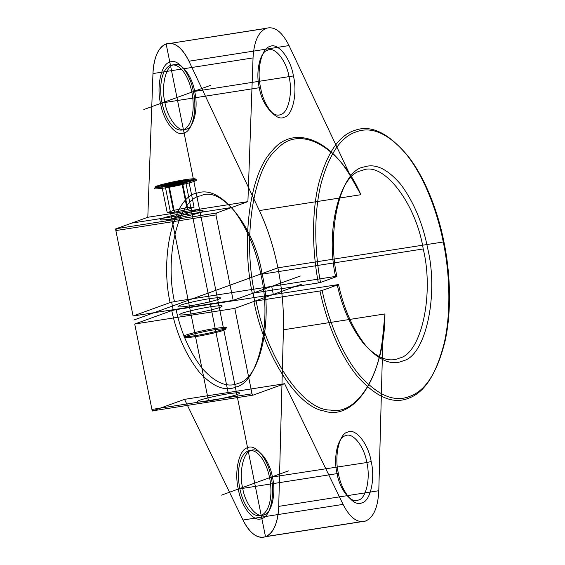 <?xml version="1.0" encoding="UTF-8"?>
<svg xmlns="http://www.w3.org/2000/svg" width="565" height="565" viewBox="0 0 565 565"><rect width="100%" height="100%" fill="white"/><g stroke="black" fill="none" stroke-linecap="round" stroke-linejoin="round"><path stroke-width="0.85" d="M173.427 210.434L167.219 212.68L174.437 212.193L187.855 209.453L194.063 207.207L186.846 207.694L173.427 210.434L168.243 184.727L167.36 183.696L182.022 180.708L189.904 180.179L183.124 182.636L182.672 183.752L188.88 181.499L181.662 181.987L168.243 184.727L162.035 186.973L160.58 186.153L167.36 183.696M184.677 179.748C176.139 180.998 160.99 184.43 157.134 185.998C152.592 187.877 155.488 188.074 165.806 186.584C174.345 185.334 189.494 181.902 193.35 180.334C197.891 178.455 194.996 178.258 184.677 179.748L185.391 180.638C196.253 179.07 199.297 179.275 194.522 181.259C190.462 182.905 174.514 186.521 165.524 187.834C154.662 189.402 151.618 189.197 156.392 187.213C160.453 185.567 176.4 181.951 185.391 180.638L215.194 328.449C206.204 329.762 190.257 333.378 186.196 335.024C181.422 337.008 184.465 337.213 195.328 335.645C204.318 334.332 220.265 330.716 224.326 329.07C229.1 327.086 226.056 326.881 215.194 328.449L214.912 329.699C225.23 328.209 228.126 328.406 223.585 330.285C219.729 331.853 204.579 335.285 196.041 336.535C185.723 338.025 182.827 337.828 187.368 335.949C191.224 334.381 206.373 330.949 214.912 329.699M194.063 207.207L188.88 181.499L189.904 180.179M167.219 212.68L162.035 186.973L169.253 186.485L182.672 183.752L187.855 209.453M186.846 207.694L181.662 181.987L182.022 180.708M174.437 212.193L169.253 186.485L168.462 185.624L160.58 186.153M196.041 336.535L195.328 335.645L165.524 187.834L165.806 186.584M183.124 182.636L168.462 185.624M193.336 91.587L293.419 75.95C297.677 93.168 292.585 115.874 284.16 117.23C276.377 121.75 263.445 105.577 260.649 87.822L259.279 87.73C261.821 103.868 273.573 118.572 280.657 114.462C288.312 113.233 292.945 92.589 289.075 76.932C286.533 60.794 274.781 46.09 267.697 50.2C260.041 51.436 255.408 72.073 259.279 87.73L164.916 102.477C161.039 86.819 165.672 66.183 173.328 64.947C180.412 60.836 192.164 75.54 194.706 91.678C198.576 107.336 193.95 127.98 186.288 129.208C179.211 133.319 167.452 118.615 164.916 102.477L160.566 103.466C163.356 121.214 176.287 137.387 184.077 132.874C192.503 131.511 197.595 108.812 193.336 91.587C190.539 73.831 177.615 57.665 169.825 62.178C161.399 63.534 156.307 86.24 160.566 103.466M337.178 284.449C342.263 307.925 351.155 327.721 363.839 343.838C376.904 358.09 388.826 362.836 399.596 358.062C421.448 353.365 434.294 294.04 423.22 248.96C415.847 202.531 382.449 159.959 361.812 170.665C339.643 173.37 325.369 230.873 335.561 276.412L336.924 276.504C326.351 229.397 341.091 169.832 364.022 167.007C375.386 163.094 387.731 169.02 401.058 184.79C413.954 202.432 422.79 223.486 427.571 247.971C439.033 294.619 425.72 356.014 403.106 360.83C391.955 365.753 379.616 360.823 366.106 346.041C352.984 329.346 343.795 308.843 338.548 284.541L176.089 309.62L171.739 310.609L134.71 324.028L151.929 409.441L252.018 393.805L253.085 395.14L284.612 383.713L343.068 504.39C349.933 517.702 357.363 523.275 365.357 521.114L365.809 520.944C373.656 517.328 377.985 507.257 378.797 490.731L382.964 334.332C378.705 384.645 351.105 420.473 323.929 410.974C297.056 406.701 264.335 355.498 253.939 301.449L256.115 300.954C266.772 357.567 302.826 410.494 330.426 410.056C358.655 416.115 385.104 369.482 384.935 313.928L283.418 329.791C283.927 309.443 282.083 288.793 277.888 267.831C273.637 246.891 267.464 227.808 259.377 210.568L188.957 61.211C182.043 47.488 174.521 41.718 166.378 43.886L165.926 44.056C158.207 47.58 153.885 57.411 152.96 73.556L147.811 217.271L116.284 228.698L216.374 213.054L215.95 214.933L115.86 230.569L116.284 228.698M365.809 520.944L265.72 536.588C273.573 532.965 277.902 522.893 278.714 506.374L283.418 329.791A137.034 65.074 81.1 0 0 259.377 210.568L360.894 194.706C340.165 146.61 299.789 124.187 277.683 148.489C253.678 166.753 242.42 236.82 254.49 292.924L252.315 293.412C240.987 239.701 250.013 173.377 271.617 151.533C291.519 124.971 328.83 137.274 351.416 177.862L289.04 45.574L188.957 61.211L259.377 210.568M253.939 301.449L234.793 308.384L252.018 393.805M210.816 306.76C201.832 308.073 185.885 311.689 181.824 313.335C177.05 315.319 180.094 315.524 190.956 313.956C199.946 312.643 215.894 309.027 219.955 307.381C224.729 305.397 221.685 305.192 210.816 306.76L228.366 393.784C219.375 395.097 203.428 398.713 199.367 400.359C194.593 402.344 197.637 402.548 208.506 400.981C217.49 399.667 233.437 396.051 237.498 394.405C242.272 392.421 239.228 392.216 228.366 393.784M171.788 218.895C160.926 220.463 157.882 220.258 162.656 218.281C166.717 216.628 182.665 213.012 191.648 211.698C202.517 210.131 205.561 210.335 200.787 212.32C196.726 213.965 180.779 217.582 171.788 218.895L189.339 305.919C178.469 307.487 175.425 307.282 180.207 305.305C184.268 303.652 200.208 300.036 209.198 298.723C220.06 297.155 223.104 297.367 218.33 299.344C214.269 300.99 198.322 304.613 189.339 305.919M338.4 473.414C334.141 456.188 339.233 433.489 347.659 432.126C355.449 427.613 368.373 443.786 371.17 461.534C375.428 478.76 370.336 501.466 361.911 502.822C354.121 507.335 341.189 491.169 338.4 473.414L238.31 489.05C241.107 506.805 254.038 522.978 261.828 518.458C270.254 517.102 275.346 494.396 271.087 477.178C268.29 459.423 255.359 443.25 247.569 447.77C239.143 449.126 234.051 471.832 238.31 489.05M320.532 282.451L318.356 282.938C312.311 251.693 311.428 213.047 318.801 183.244C327.149 152.663 339.261 135.007 355.145 130.268C370.852 124.646 387.964 132.726 406.475 154.499C423.849 176.188 437.176 210.752 443.271 241.989C449.747 273.079 451.223 311.937 444.365 342.411C436.561 373.719 424.816 392.251 409.131 398.007C393.628 404.646 376.53 397.576 357.829 376.798C340.257 356.028 326.499 322.05 319.974 290.975L322.149 290.481C328.604 321.181 342.192 354.735 359.559 375.245C378.027 395.761 394.921 402.739 410.232 396.178C425.728 390.486 437.331 372.18 445.036 341.246C451.809 311.138 450.354 272.754 443.956 242.032C437.939 211.176 424.774 177.036 407.605 155.601C389.32 134.089 372.42 126.108 356.896 131.652C341.204 136.327 329.233 153.765 320.991 183.964C313.695 213.408 314.571 251.573 320.532 282.451L336.924 276.504M289.04 45.574C282.133 31.852 274.604 26.075 266.461 28.25L266.009 28.412C258.297 31.944 253.975 41.775 253.042 57.913L247.901 201.634L147.811 217.271L115.543 228.966L133.086 315.99L170.114 302.572L174.465 301.583C164.281 256.044 178.554 198.541 200.723 195.836C221.36 185.136 254.751 227.709 262.132 274.131L260.762 274.039C255.98 249.553 247.145 228.493 234.249 210.858C220.922 195.087 208.577 189.155 197.213 193.068C174.281 195.893 159.542 255.465 170.114 302.572M443.271 241.989L277.888 267.831L133.898 320.009M284.612 383.713L184.529 399.356L242.985 520.026C249.85 533.339 257.28 538.918 265.275 536.75L365.357 521.114M371.17 461.534L366.819 462.523C364.284 446.385 352.525 431.681 345.448 435.792C337.785 437.02 333.159 457.664 337.03 473.322C339.572 489.459 351.324 504.164 358.401 500.053C366.064 498.817 370.689 478.181 366.819 462.523L271.087 477.178M215.95 214.933L233.176 300.354L252.315 293.412M190.956 313.956L208.506 400.981M266.009 28.412L165.926 44.056A43.851 20.82 81.1 0 0 152.96 73.556L147.811 217.271M233.176 300.354L133.086 315.99L115.86 230.569M423.22 248.96L262.132 274.131C273.206 319.211 260.359 378.543 238.508 383.232C227.73 388.007 215.816 383.268 202.75 369.009C190.059 352.899 181.174 333.103 176.089 309.62M253.042 57.913L152.96 73.556M253.085 395.14L153.002 410.783L184.529 399.356L152.253 411.052L134.71 324.028L234.793 308.384M343.068 504.39L242.985 520.026L184.529 399.356M266.461 28.25L165.926 44.056M338.548 284.541L322.149 290.481M272.457 477.27C276.327 492.927 271.694 513.564 264.039 514.8C256.955 518.91 245.203 504.206 242.66 488.068C238.79 472.411 243.416 451.767 251.079 450.538C258.163 446.428 269.915 461.132 272.457 477.27M171.739 310.609C176.986 334.911 186.168 355.413 199.297 372.109C212.807 386.891 225.145 391.82 236.297 386.898C258.911 382.081 272.224 320.687 260.762 274.039M351.416 177.862L360.894 194.706M335.561 276.412L174.465 301.583M318.356 282.938L254.49 292.924M191.648 211.698L209.198 298.723M384.935 313.928L382.964 334.332M247.901 201.634L216.374 213.054M378.797 490.731L278.714 506.374L283.418 329.791M153.002 410.783L151.929 409.441M319.974 290.975L256.115 300.954M260.649 87.822C256.39 70.604 261.482 47.898 269.908 46.542C277.697 42.022 290.629 58.195 293.419 75.95M166.152 43.971L265.494 536.665M221.565 495.124L288.468 470.878M143.814 109.532L210.724 85.287M133.086 315.99L171.605 302.035L173.229 310.065L134.71 324.028M242.985 520.026A43.851 20.82 81.1 0 0 265.275 536.75M265.72 536.588A43.851 20.82 81.1 0 0 278.714 506.374M187.502 126.673A32.89 15.615 81.1 0 0 182.368 70.343A32.89 15.615 81.1 0 0 160.976 95.556A32.89 15.615 81.1 0 0 187.502 126.673M265.246 512.264A32.89 15.615 81.1 0 0 260.119 455.934A32.89 15.615 81.1 0 0 238.727 481.147A32.89 15.615 81.1 0 0 265.246 512.264M188.957 61.211A43.851 20.82 81.1 0 0 166.378 43.886M197.856 209.453L165.58 221.148M231.763 207.482L131.68 223.119M196.79 210.985A21.922 1.78 168.6 0 1 187.46 215.901A21.922 1.78 168.6 0 1 160.912 219.008A21.922 1.78 168.6 0 1 196.79 210.985M177.798 217.871A21.922 1.78 -11.4 0 0 201.988 210.632A21.922 1.78 -11.4 0 0 165.376 217.391A21.922 1.78 -11.4 0 0 177.798 217.871M194.304 180.186L156.18 186.146M181.45 180.92L169.034 185.412L182.46 182.679L188.661 180.426L181.45 180.92L168.024 183.653L161.816 185.906L169.034 185.412M185.172 179.571L165.312 186.768M173.116 184.557A11.865 0.961 -11.4 0 0 186.21 180.645A11.865 0.961 -11.4 0 0 166.393 184.296A11.865 0.961 -11.4 0 0 173.116 184.557M300.319 276.017L253.064 293.143L254.681 301.18L301.95 284.047M273.312 294.429L271.694 286.391"/></g></svg>
